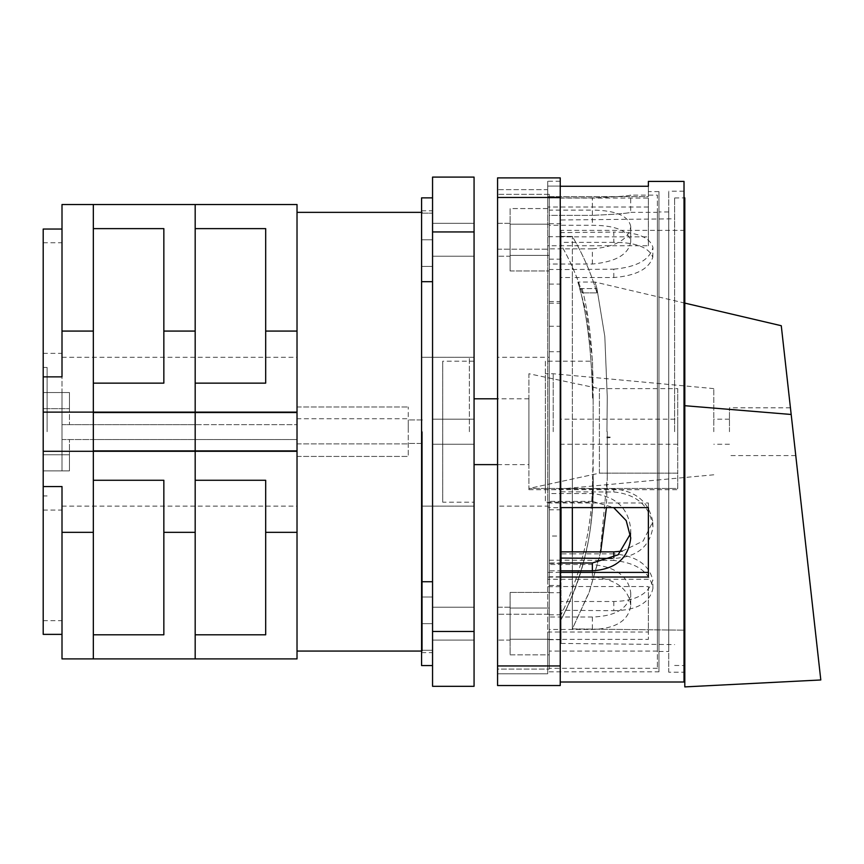 <?xml version="1.0" encoding="UTF-8"?>
<svg xmlns="http://www.w3.org/2000/svg" width="864" height="864" viewBox="0 0 864 864"><rect width="100%" height="100%" fill="white"/><g stroke="black" fill="none" stroke-linecap="round" stroke-linejoin="round"><path stroke-width="0.65" stroke-dasharray="4.32 3.24" d="M432.551 197.867L432.551 281.686L432.551 197.867L421.578 197.867L421.578 665.55L421.578 623.646L421.578 665.55L432.551 665.55L432.551 623.646L432.551 665.55M432.551 431.708L432.551 210.794L432.551 431.708M474.066 431.708L474.066 357.286L474.066 431.708M474.066 239.771L474.066 256.23L474.066 239.771M432.551 623.646L432.551 581.731L432.551 650.279L432.551 597.002L432.551 650.279L432.551 623.646L432.551 640.094L432.551 623.646L421.578 623.646L421.578 597.002L421.578 650.279L421.578 623.646L432.551 623.646L421.578 623.646L421.578 581.731L421.578 623.646L421.578 597.002L432.551 597.002L421.578 597.002L421.578 650.279L432.551 650.279L421.578 650.279L421.578 623.646L432.551 623.646M474.066 623.646L474.066 607.187L474.066 623.646M432.551 231.941L432.551 177.098L474.066 177.098L474.066 231.941L432.551 231.941L432.551 686.308L474.066 686.308L474.066 231.941M432.551 266.414L432.551 213.138L432.551 266.414L432.551 213.138L432.551 266.414L421.578 266.414L432.551 266.414L421.578 266.414L421.578 239.771L432.551 239.771L432.551 256.23L432.551 239.771L421.578 239.771L421.578 213.138L432.551 213.138L421.578 213.138L421.578 266.414L432.551 266.414M421.578 650.279L432.551 650.279L421.578 650.279M421.578 597.002L432.551 597.002L421.578 597.002M421.578 239.771L432.551 239.771L421.578 239.771M421.578 213.138L432.551 213.138L421.578 213.138M469.368 431.708L469.368 357.286L469.368 431.708M422.366 431.708L422.366 651.056L422.366 431.708M408.262 431.708L408.262 419.958L408.262 431.708M297.022 431.708L297.022 651.056L297.022 431.708M297.022 418.738L297.022 456.43L297.022 406.987L297.022 456.43L297.022 418.738L408.262 418.738L408.262 456.43L408.262 406.987L408.262 456.43L408.262 418.738L297.022 418.738M297.022 406.987L408.262 406.987L297.022 406.987M297.022 456.43L408.262 456.43L297.022 456.43M195.178 431.708L195.178 357.286L195.178 431.708M265.68 532.343L265.68 634.792L195.178 634.792L195.178 480.276L195.178 658.897L195.178 451.289L195.178 480.276L265.68 480.276L265.68 532.343L297.022 532.343L297.022 658.897M163.847 331.074L163.847 228.625L163.847 331.074L195.178 331.074L195.178 204.52L195.178 450.9L195.178 412.517L297.022 412.517L297.022 532.343M265.68 331.074L265.68 383.141L195.178 383.141L195.178 228.625L265.68 228.625L265.68 331.074L297.022 331.074L297.022 450.9L297.022 412.517L195.178 412.517L297.022 412.517M195.178 331.074L195.178 451.289L297.022 451.289M297.022 204.52L297.022 331.074M43.2 229.046L43.2 412.128L62.003 412.128L62.003 392.537L62.003 424.656L62.003 392.537L62.003 424.656L62.003 412.128L93.334 412.128L93.334 451.289L93.334 383.141L163.847 383.141L93.334 383.141L163.847 383.141L163.847 228.625L93.334 228.625L93.334 383.141L93.334 204.52L93.334 412.128L297.022 412.128M265.68 383.141L265.68 228.625L265.68 383.141L195.178 383.141L265.68 383.141M265.68 480.276L265.68 634.792L265.68 480.276L195.178 480.276L265.68 480.276M43.2 634.37L43.2 486.551L62.003 486.551L62.003 634.37L62.003 486.551L43.2 486.551L43.2 620.665L43.2 451.289L62.003 451.289L62.003 470.88L43.2 470.88L62.003 470.88L62.003 439.538L62.003 451.289L93.334 451.289L43.2 451.289L43.2 470.88L43.2 392.537L43.2 495.947L43.2 392.537L43.2 470.88L43.2 392.537L43.2 470.88L43.2 392.537L43.2 454.756L43.2 392.537L43.2 412.128L93.334 412.128L93.334 424.656L195.178 424.656L195.178 412.517L195.178 450.9L297.022 450.9L195.178 450.9L195.178 439.538L195.178 451.289L93.334 451.289L93.334 658.897L93.334 480.276L93.334 634.792L163.847 634.792L163.847 480.276L163.847 532.343L195.178 532.343M163.847 532.343L163.847 634.792L163.847 480.276L93.334 480.276L93.334 412.128L69.444 412.128L69.444 392.537L43.2 392.537L69.444 392.537L69.444 408.661L43.2 408.661L69.444 408.661L69.444 424.656L69.444 392.537L69.444 412.128L43.2 412.128L93.334 412.128L43.2 412.128L93.334 412.128L93.334 451.289L69.444 451.289L69.444 439.538L69.444 470.88L43.2 470.88L62.003 470.88L62.003 392.537L43.2 392.537L62.003 392.537L62.003 470.88L43.2 470.88L62.003 470.88L62.003 392.537L43.2 392.537L62.003 392.537L43.2 392.537L62.003 392.537L43.2 392.537L62.003 392.537L62.003 470.88L43.2 470.88L69.444 470.88L69.444 451.289L43.2 451.289L69.444 451.289L69.444 470.88L69.444 454.756L43.2 454.756L62.003 454.756L62.003 439.538L62.003 470.88L62.003 454.756L43.2 454.756L69.444 454.756L69.444 439.538L69.444 451.289L93.334 451.289L93.334 439.538L93.334 451.289L43.2 451.289L93.334 451.289L93.334 412.517L93.334 450.9L297.022 450.9M195.178 450.9L195.178 439.538L297.022 439.538L195.178 439.538L297.022 439.538L195.178 439.538L195.178 412.517L195.178 450.9L195.178 412.517L93.334 412.517L195.178 412.517L93.334 412.517L93.334 424.656L93.334 412.128L195.178 412.128L93.334 412.128L93.334 439.538L195.178 439.538L195.178 450.9L93.334 450.9L93.334 439.538L195.178 439.538L195.178 424.656L297.022 424.656L93.334 424.656L93.334 439.538L195.178 439.538L93.334 439.538L93.334 450.9L195.178 450.9M47.12 431.708L47.12 367.47L47.12 431.708M93.334 431.708L93.334 357.286L93.334 431.708M62.003 431.708L62.003 357.286L62.003 431.708M43.2 376.866L62.003 376.866L43.2 376.866L62.003 376.866L43.2 376.866L62.003 376.866L43.2 376.866L62.003 376.866L62.003 229.046L62.003 376.866L62.003 242.752L62.003 376.866L62.003 331.074L93.334 331.074M62.003 204.52L62.003 331.074M43.2 486.551L62.003 486.551L62.003 620.665L62.003 486.551L43.2 486.551L62.003 486.551L43.2 486.551L62.003 486.551L62.003 658.897M62.003 532.343L93.334 532.343M43.2 431.708L43.2 367.47L43.2 431.708M43.2 470.88L69.444 470.88L43.2 470.88M43.2 392.537L69.444 392.537L43.2 392.537M93.334 451.289L195.178 451.289L93.334 451.289M163.847 480.276L93.334 480.276L163.847 480.276M677.754 388.616L677.754 473.159L599.411 473.159L528.908 488.473L528.908 489.683L528.908 488.473L677.754 488.473L677.754 388.616L599.411 388.616L528.908 373.734L528.908 488.473L528.908 373.734M528.908 489.683L677.754 489.683M474.066 502.211L474.066 361.206L474.066 502.211L442.735 502.211L442.735 361.206L442.735 502.211M474.066 361.206L442.735 361.206M528.908 464.616L528.908 398.801L528.908 464.616L497.567 464.616M474.066 398.801L474.066 464.616L474.066 398.801M528.908 398.801L497.567 398.801M599.411 473.159L599.411 388.616L599.411 473.159L677.754 473.159L677.754 488.473L528.908 488.473L599.411 473.159M677.754 419.17L677.754 444.247L677.754 419.17L560.239 419.17L560.239 444.247L560.239 419.17M677.754 444.247L560.239 444.247M549.277 357.286L549.277 506.131L549.277 357.286L497.567 357.286L497.567 506.131L497.567 357.286M549.277 506.131L497.567 506.131M510.106 223.322L497.567 223.322L497.567 256.23L497.567 223.322L497.567 256.23L497.567 223.322L510.106 223.322L510.106 256.23L497.567 256.23L510.106 256.23L510.106 223.322M510.106 607.187L497.567 607.187L497.567 640.094L497.567 607.187L497.567 640.094L497.567 607.187L510.106 607.187L510.106 640.094L497.567 640.094L510.106 640.094L510.106 607.187M657.385 212.36L657.385 651.056L657.385 212.36L630.688 212.36C627.491 213.365 614.714 214.369 592.358 215.374C614.671 214.38 627.448 213.376 630.688 212.36L630.688 195.124C627.491 196.063 614.714 196.992 592.358 197.91L549.277 197.91L592.358 197.91C614.671 196.992 627.448 196.063 630.688 195.124L657.385 195.124L657.385 668.293L657.385 195.124M630.558 533.66L630.752 529.438C628.506 508.075 615.708 496.12 592.358 493.56L549.277 493.56L549.277 215.374L592.358 215.374L549.277 215.374L549.277 225.266L592.358 225.266C615.665 225.407 628.463 230.796 630.752 241.434L630.752 241.866C628.506 254.502 615.708 261.889 592.358 264.028L549.277 264.028L549.277 564.505L592.358 564.505C615.654 566.816 628.452 576.299 630.752 592.931L630.752 593.471C628.528 608.418 615.73 616.259 592.358 617.004L549.277 617.004L549.277 651.056L549.277 562.993L560.239 562.993M657.385 651.056L549.277 651.056M657.385 668.293L549.277 668.293L549.277 629.467L592.358 629.467C615.686 628.69 628.474 620.752 630.752 605.664L630.752 593.471M630.752 592.931L630.752 605.664M630.752 605.124C628.495 588.535 615.708 579.085 592.358 576.796L592.358 564.505M592.358 264.028L592.358 248.875L549.277 248.875L549.277 576.796L592.358 576.796M592.358 248.875C615.665 246.845 628.463 239.522 630.752 226.93L630.752 241.866M630.752 241.434L630.752 226.93M630.752 226.498C628.506 215.806 615.708 210.341 592.358 210.114L592.358 225.266M592.358 493.56L592.358 501.379L549.277 501.379L549.277 197.91L549.277 215.374L549.277 197.91L549.277 210.114L592.358 210.114M592.358 501.379L613.667 507.6M549.277 668.293L549.277 570.812L560.239 570.812M549.277 570.812L549.277 562.993M549.277 617.004L549.277 629.467M549.277 210.114L549.277 225.266M549.277 576.796L549.277 564.505M549.277 264.028L549.277 248.875M549.277 493.56L549.277 501.379M549.277 249.178L549.277 669.082L549.277 194.335L549.277 249.178L497.567 249.178L497.567 614.239L497.567 249.178L549.277 249.178M549.277 592.434L549.277 639.241L549.277 592.434L510.106 592.434L510.106 608.04L510.106 592.434L549.277 592.434M549.277 654.847L549.277 608.04L549.277 654.847L510.106 654.847L510.106 608.04L549.277 608.04L510.106 608.04L510.106 639.241L549.277 639.241L510.106 639.241L510.106 654.847L510.106 592.434L510.106 608.04L549.277 608.04L510.106 608.04L510.106 639.241L549.277 639.241L510.106 639.241L510.106 654.847L549.277 654.847M549.277 224.176L549.277 270.983L549.277 224.176L510.106 224.176L510.106 208.57L549.277 208.57L510.106 208.57L510.106 255.377L510.106 224.176L549.277 224.176L510.106 224.176L510.106 208.57L510.106 255.377L549.277 255.377L549.277 270.983L549.277 255.377L510.106 255.377L510.106 270.983L510.106 224.176L549.277 224.176M497.567 669.082L497.567 614.239L497.567 669.082L549.277 669.082L497.567 669.082M549.277 194.335L497.567 194.335L549.277 194.335M510.106 270.983L549.277 270.983L510.106 270.983L510.106 255.377L549.277 255.377L510.106 255.377L510.106 270.983M630.752 537.149L630.752 529.438M630.752 530.204L630.752 537.916M549.277 536.036L549.277 303.232L549.277 536.036L561.028 536.036L561.028 560.185L561.028 303.232L561.028 536.036M549.277 269.471L549.277 639.706L549.277 223.711L549.277 269.471L561.028 269.471L561.028 259.157L561.028 619.747C580.424 583.081 590.944 543.899 592.553 502.211L592.553 476.366C592.823 525.107 582.314 571.266 561.028 614.833L561.028 431.708L561.028 560.142L613.829 560.477L613.829 553.846C635.861 555.746 648.853 564.451 652.795 579.96C648.896 593.87 635.904 601.052 613.829 601.506L572.346 601.506L572.346 628.906L572.346 551.88M561.028 507.6L561.028 269.471M549.277 592.726L561.028 592.726M549.277 259.157L561.028 259.157M549.277 284.083L561.028 284.083M549.277 301.558L561.028 301.558M549.277 563.371L561.028 563.371M549.277 585.425L561.028 585.425M549.277 614.79L561.028 614.79M549.277 326.246L561.028 326.246M549.277 351.713L561.028 351.713M549.277 509.814L561.028 509.814M668.747 651.456L668.747 211.961L668.747 651.456L658.951 651.456L658.951 211.961L658.951 651.456M668.747 211.961L658.951 211.961M684.018 672.214L684.018 191.203L684.018 672.214L668.747 672.214L668.747 191.203L668.747 672.214M684.018 191.203L668.747 191.203M560.239 198.083L560.239 236.844L648.378 236.844L648.378 198.083L560.239 198.083L560.239 186.095L560.239 507.665L547.711 507.665L547.711 502.978L648.378 502.978L648.378 507.6L648.378 502.978M560.239 507.665L560.239 682.009L560.239 639.36L648.378 639.36L648.378 586.559L560.239 586.559L560.239 236.844M658.951 671.825L658.951 191.592L658.951 671.825L547.711 671.825L547.711 632.016L648.378 632.016L648.378 639.36M648.378 586.559L648.378 632.016M648.378 579.301L547.711 579.301L547.711 245.776L648.378 245.776L648.378 236.844M648.378 198.083L648.378 245.776M648.378 207.014L547.711 207.014L547.711 196.646L648.378 196.646L648.378 191.592L648.378 196.646L547.711 196.646L547.711 502.978M658.951 191.592L648.378 191.592M560.239 665.95L560.239 685.53L497.567 685.53L497.567 177.887L560.239 177.887L560.239 665.95L497.567 665.95L497.567 673.78L497.567 197.467L497.567 665.95L547.711 665.95L547.711 673.78L497.567 673.78L547.711 673.78L547.711 189.637L497.567 189.637L497.567 197.467L497.567 189.637L547.711 189.637L547.711 665.95L497.567 665.95M560.239 186.095L560.239 181.256L560.239 186.095L547.711 186.095L547.711 181.256L547.711 196.646L547.711 186.095L560.239 186.095M560.239 586.559L560.239 639.36M560.239 572.411L547.711 572.411L547.711 577.098L547.711 507.665M547.711 572.411L547.711 671.825M547.711 579.301L547.711 632.016M547.711 207.014L547.711 245.776M684.018 181.408L684.018 682.009M560.239 186.257L648.378 186.257L648.378 196.646L648.378 186.257M560.239 639.468L547.711 639.468M560.239 586.667L547.711 586.667M560.239 236.704L547.711 236.704M560.239 197.942L547.711 197.942M560.239 577.098L547.711 577.098M648.378 577.033L648.378 572.411M561.028 619.747L561.028 614.833L561.028 619.747C584.129 574.981 594.832 527.202 593.147 476.41C594.853 527.116 584.14 574.895 561.028 619.747L561.028 614.833C582.314 571.288 592.823 525.128 592.553 476.366L593.147 476.41L593.147 431.708L592.553 502.211L545.357 502.211L545.357 373.734L545.357 502.211M553.198 431.708L553.198 373.734L553.198 431.708M713.794 431.708L713.794 388.616L713.794 431.708M674.622 431.708L674.622 197.953L674.622 431.708M684.806 197.878L684.806 665.539L684.806 630.18L572.346 628.906L588.805 593.233L599.864 555.703L607.252 477.608L606.431 507.6M561.028 491.832L613.829 491.983C636.768 494.284 649.804 505.904 652.946 526.835C649.858 546.707 636.811 557.226 613.829 558.403L612.349 558.392M613.829 601.506L613.829 610.718L561.028 610.254L561.028 643.432L561.028 562.993M613.829 610.718C636.768 610.384 649.804 602.91 652.946 588.298C649.858 572.044 636.811 562.766 613.829 560.477M729.454 431.708L729.454 407.819L729.454 431.708M793.098 431.708L795.766 455.598L793.098 431.708M572.346 277.538L572.346 431.708L572.346 236.423L572.346 277.538L561.028 277.538L561.028 232.6L613.829 232.092L613.829 242.374C635.861 242.363 648.853 247.32 652.795 257.267C648.896 269.017 635.904 275.778 613.829 277.538L572.346 277.538M613.829 242.374L561.028 242.374M561.028 236.423L572.346 236.423C582.876 254.275 591.073 273.1 596.938 292.885C591.073 273.1 582.876 254.275 572.346 236.423L561.028 236.423L561.028 230.375L561.028 244.814L561.028 236.423M613.829 553.846L572.346 553.846L572.346 601.506L561.028 601.506L561.028 560.142M572.346 507.6L572.346 431.708L572.346 553.846L561.028 553.846M606.949 431.708L607.252 396.803L604.822 336.528L596.938 288.608L596.938 292.885L596.938 288.608L604.811 336.485L607.252 396.803L606.949 431.708M593.147 398.585L593.147 398.164C593.384 354.456 589.745 318.049 582.228 288.954L582.228 292.885C576.936 276.091 569.873 260.064 561.028 244.814L561.028 431.708L561.028 244.814C569.873 260.064 576.936 276.091 582.228 292.885L582.228 288.954C589.734 317.898 593.374 354.305 593.147 398.164L592.553 398.639L593.147 398.585L593.147 431.708L593.147 398.585M606.938 437.886L606.938 436.892C612.036 437.184 612.036 437.519 606.938 437.886C612.036 437.508 612.036 437.184 606.938 436.892L606.938 437.886M600.674 551.88L589.561 591.181L572.346 628.906L684.806 630.18L684.806 686.902L820.8 679.968L791.176 414.472L684.806 405.713M545.357 361.206L545.357 431.708L545.357 361.206L592.553 361.206L592.553 398.639L592.553 361.206L586.526 313.459L577.886 282.064L579.949 288.608L577.886 282.064L595.037 282.064L596.938 288.608L595.037 282.064L684.806 303.102M781.272 325.717L791.176 414.472M622.253 551.135L643.129 541.048L652.795 521.77C648.896 501.876 635.904 490.914 613.829 488.884L561.028 488.884M613.829 277.538L613.829 269.168L561.028 269.579L561.028 431.708L561.028 232.6M613.829 269.168C636.768 267.073 649.804 259.837 652.946 247.45C649.858 237.06 636.811 231.941 613.829 232.092M561.028 269.579L561.028 277.538M561.028 610.254L561.028 601.506M582.228 288.954L579.949 289.019C587.563 318.049 591.764 354.413 592.542 398.11L593.147 398.164L592.542 398.11C591.797 354.715 587.596 318.352 579.949 289.019L582.228 288.954M545.357 431.708L545.357 489.683L545.357 431.708M579.949 288.608L596.938 288.608L579.949 288.608M582.228 292.885L596.938 292.885L582.228 292.885M652.946 526.835L652.795 521.77M652.795 257.267L652.946 247.45M652.946 588.298L652.795 579.96M474.066 631.476L432.551 631.476M297.022 443.891L408.262 443.891L297.022 443.891M62.003 424.656L195.178 424.656L62.003 424.656M62.003 439.538L93.334 439.538L62.003 439.538M69.444 439.538L93.334 439.538L69.444 439.538M69.444 424.656L93.334 424.656L69.444 424.656M549.277 614.239L497.567 614.239L549.277 614.239M592.358 215.374L592.358 197.91L592.358 215.374M592.358 617.004L592.358 629.467M560.239 197.467L497.567 197.467M613.829 558.403L613.829 557.604M613.829 488.884L613.829 491.983M421.578 652.622L432.551 652.622M421.578 281.686L432.551 281.686M474.066 419.17L432.551 419.17L474.066 419.17M474.066 223.322L432.551 223.322L474.066 223.322M474.066 607.187L432.551 607.187L474.066 607.187M474.066 357.286L421.578 357.286M474.066 506.131L421.578 506.131M474.066 640.094L432.551 640.094L474.066 640.094M474.066 256.23L432.551 256.23L474.066 256.23M474.066 444.247L432.551 444.247L474.066 444.247M421.578 581.731L432.551 581.731M421.578 210.794L432.551 210.794M469.368 506.131L422.366 506.131M422.366 419.958L408.262 419.958L422.366 419.958M421.578 651.056L422.366 651.056M421.578 212.36L422.366 212.36M422.366 443.459L408.262 443.459L422.366 443.459M469.368 357.286L422.366 357.286M62.003 506.131L297.022 506.131M62.003 357.286L297.022 357.286M47.12 495.947L43.2 495.947M43.2 242.752L62.003 242.752M43.2 353.365L62.003 353.365M43.2 620.665L62.003 620.665M43.2 510.052L62.003 510.052M47.12 367.47L43.2 367.47M549.277 560.185L561.028 560.185M549.277 223.711L561.028 223.711M549.277 639.706L561.028 639.706M549.277 303.232L561.028 303.232M560.239 181.256L547.711 181.256M713.794 388.616L553.198 373.734L545.357 373.734M674.622 665.464L684.018 665.539M561.028 643.432L674.622 644.598M729.454 419.17L713.794 419.17M790.441 407.819L729.454 407.819M684.806 230.375L561.028 230.375M607.252 431.708L607.252 477.608L607.252 431.708M795.766 455.598L729.454 455.598M729.454 444.247L713.794 444.247M561.028 219.985L674.622 218.819M674.622 197.953L684.018 197.878M713.794 474.8L553.198 489.683L545.357 489.683"/><path stroke-width="1.3" d="M432.551 665.55L421.578 665.55L421.578 197.867L432.551 197.867M432.551 631.476L432.551 686.308L474.066 686.308L474.066 631.476L432.551 631.476L432.551 177.098L474.066 177.098L474.066 631.476M62.003 634.37L43.2 634.37L43.2 486.551L62.003 486.551L62.003 658.897L297.022 658.897L297.022 204.52L195.178 204.52L195.178 228.625L265.68 228.625L265.68 331.074L297.022 331.074M62.003 532.343L93.334 532.343L93.334 658.897L93.334 634.792L163.847 634.792L163.847 532.343L195.178 532.343L195.178 658.897L195.178 634.792L265.68 634.792L265.68 532.343L297.022 532.343M265.68 532.343L265.68 480.276L195.178 480.276L195.178 450.9L297.022 450.9M297.022 412.517L195.178 412.517L195.178 450.9L93.334 450.9L93.334 412.517L195.178 412.517L195.178 383.141L265.68 383.141L265.68 331.074M195.178 532.343L195.178 451.289L297.022 451.289M93.334 532.343L93.334 451.289L195.178 451.289L195.178 412.128L297.022 412.128M43.2 486.551L43.2 412.128L93.334 412.128L43.2 412.128L43.2 376.866L62.003 376.866L62.003 204.52L195.178 204.52L195.178 412.128L93.334 412.128L93.334 204.52L93.334 228.625L163.847 228.625L163.847 331.074L195.178 331.074M43.2 451.289L93.334 451.289L43.2 451.289M62.003 331.074L93.334 331.074M43.2 376.866L43.2 229.046L62.003 229.046M163.847 331.074L163.847 383.141L93.334 383.141L93.334 480.276L163.847 480.276L163.847 532.343M497.567 464.616L474.066 464.616M497.567 398.801L474.066 398.801M560.239 562.993L592.358 562.993L618.106 554.828L630.558 533.66M613.667 507.6L626.195 520.603L630.752 537.916C628.506 558.274 615.708 569.246 592.358 570.812L592.358 562.993M560.239 570.812L592.358 570.812M612.349 558.392L561.028 558.079L561.028 507.6M560.239 682.009L684.018 682.009L684.018 181.408L648.378 181.408L648.378 186.257L648.378 181.408M648.378 186.257L560.239 186.257M560.239 507.6L648.378 507.6L648.378 577.033L560.239 577.033M560.239 665.95L560.239 177.887L497.567 177.887L497.567 685.53L560.239 685.53L560.239 665.95L497.567 665.95M560.239 572.411L648.378 572.411L648.378 507.6M684.806 405.713L791.176 414.472L790.441 407.819L820.8 679.968L684.806 686.902L684.806 197.878L684.018 197.878M561.028 562.993L561.028 558.079M613.829 557.604L613.829 551.88L572.346 551.88L572.346 507.6M606.431 507.6L600.674 551.88M684.806 303.102L781.272 325.717L791.176 414.472M613.829 551.88L622.253 551.135M572.346 551.88L561.028 551.88M474.066 231.941L432.551 231.941M560.239 197.467L497.567 197.467M421.578 281.686L432.551 281.686M421.578 581.731L432.551 581.731M297.022 651.056L421.578 651.056M297.022 212.36L421.578 212.36M684.018 665.539L684.806 665.539"/></g></svg>
